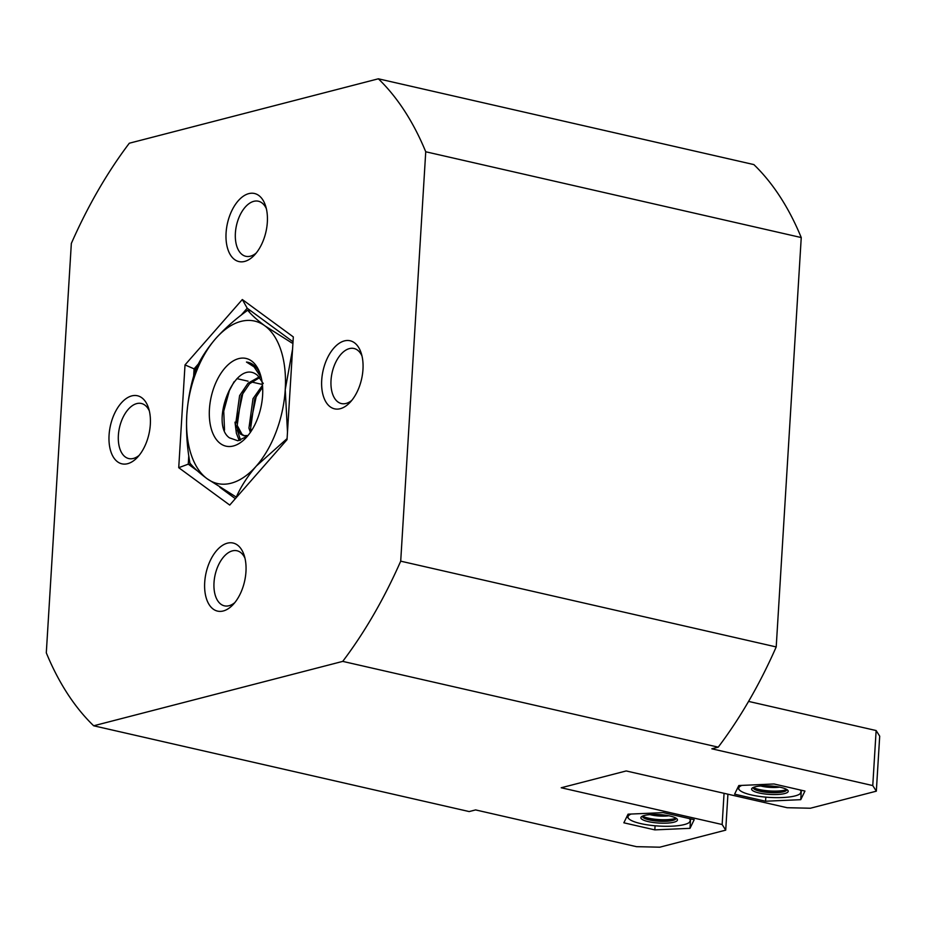 <?xml version="1.0" encoding="UTF-8"?>
<svg xmlns="http://www.w3.org/2000/svg" width="926" height="926" viewBox="0 0 926 926"><rect width="100%" height="100%" fill="white"/><g stroke="black" fill="none" stroke-linecap="round" stroke-linejoin="round"><path stroke-width="1.39" d="M204.704 582.408A34.91 19.712 102.9 0 1 221.893 545.773A34.91 19.712 102.9 0 1 244.14 555.241A34.91 19.712 102.9 0 1 245.957 571.736A34.91 19.712 102.9 0 1 232.796 604.909A34.91 19.712 102.9 0 1 204.704 582.408M244.973 558.204A28.243 15.95 -77.1 0 0 236.987 550.762A28.243 15.95 -77.1 0 0 214.01 582.616A28.243 15.95 -77.1 0 0 224.405 605.835A28.243 15.95 -77.1 0 0 234.834 602.595M109.071 435.127A34.91 19.712 102.9 0 1 126.26 398.504A34.91 19.712 102.9 0 1 148.519 407.972A34.91 19.712 102.9 0 1 150.325 424.467A34.91 19.712 102.9 0 1 137.164 457.629A34.91 19.712 102.9 0 1 109.071 435.127M149.341 410.936A28.243 15.95 -77.1 0 0 141.354 403.481A28.243 15.95 -77.1 0 0 118.378 435.336A28.243 15.95 -77.1 0 0 128.772 458.567A28.243 15.95 -77.1 0 0 139.201 455.314M226.083 232.866A34.91 19.712 102.9 0 1 243.272 196.231A34.91 19.712 102.9 0 1 265.519 205.699A34.91 19.712 102.9 0 1 267.336 222.194A34.91 19.712 102.9 0 1 254.175 255.368A34.91 19.712 102.9 0 1 226.083 232.866M266.352 208.663A28.243 15.95 -77.1 0 0 258.366 201.22A28.243 15.95 -77.1 0 0 235.389 233.074A28.243 15.95 -77.1 0 0 245.784 256.294A28.243 15.95 -77.1 0 0 256.213 253.053M321.716 380.135A34.91 19.712 102.9 0 1 338.904 343.5A34.91 19.712 102.9 0 1 361.152 352.968A34.91 19.712 102.9 0 1 362.969 369.462A34.91 19.712 102.9 0 1 349.808 402.636A34.91 19.712 102.9 0 1 321.716 380.135M361.973 355.931A28.243 15.95 -77.1 0 0 353.998 348.489A28.243 15.95 -77.1 0 0 331.022 380.343A28.243 15.95 -77.1 0 0 341.416 403.562A28.243 15.95 -77.1 0 0 351.845 400.321M876.135 730.545L879.7 736.158L876.332 791.174L872.767 785.572L876.135 730.545L748.567 701.41M876.332 791.174L810.377 808.236L787.123 807.715L626.196 770.953L561.214 787.76L722.153 824.522L724.063 793.316M718.229 747.155L342.724 661.384L93.676 725.787A366.638 206.973 102.9 0 1 46.3 652.83L71.337 243.434A366.638 206.973 102.9 0 1 129.316 143.217L378.364 78.803L753.857 164.585A366.638 206.973 102.9 0 1 801.245 237.554L776.208 646.938A366.638 206.973 102.9 0 1 718.229 747.155L711.839 748.81L872.767 785.572M727.917 794.195L725.718 830.136L659.752 847.197L636.498 846.677L475.57 809.914L469.181 811.57L93.676 725.787M378.364 78.803A366.638 206.973 102.9 0 1 425.74 151.771L400.703 561.168L776.208 646.938M801.245 237.554L425.74 151.771M400.703 561.168A366.638 206.973 102.9 0 1 342.724 661.384M287.025 439.676L229.729 505.075L178.73 467.688L185.015 364.913L242.311 299.526L293.31 336.914L287.025 439.676M623.858 822.809L654.821 829.881L689.997 828.33L694.199 819.695L663.236 812.623L628.059 814.174L623.858 822.809M765.57 801.233L800.747 799.682L804.949 791.059L773.986 783.975L738.809 785.537L734.607 794.161L765.57 801.233L765.825 797.124M725.718 830.136L722.153 824.522M191.462 464.887L188.267 464.157L197.354 470.825M219.879 487.331L235.343 498.674M261.468 384.255L251.502 381.975M248.064 381.188L236.952 378.653M195.837 369.266L194.09 368.861L193.638 376.338M188.777 455.742L188.267 464.157L178.73 467.688M293.01 341.798L247.219 308.231L241.084 315.234M198.5 363.825L194.09 368.861L185.015 364.913M801.21 792.112L800.747 799.682M690.46 820.749L689.997 828.33M655.076 825.772L654.821 829.881M247.219 308.231L242.311 299.526M251.629 361.024A44.992 25.407 -77.1 0 0 214.334 386.408A44.992 25.407 -77.1 0 0 220.411 443.577A44.992 25.407 -77.1 0 0 245.645 438.172A44.992 25.407 -77.1 0 0 260.264 374.162A44.992 25.407 -77.1 0 0 251.629 361.024M260.646 375.4A41.658 23.52 -77.1 0 0 253.157 364.694A41.658 23.52 -77.1 0 0 247.983 362.298A41.658 23.52 -77.1 0 0 246.466 362.043L254.06 366.87L261.248 377.646M263.262 383.514L257.625 375.458C235.424 356.267 209.056 423.784 229.428 437.836L237.82 440.753L247.242 436.32M257.822 393.272L256.178 396.779L250.078 425.601M234.996 422.163L236.385 433.275L239.255 440.545M244.406 390.205L242.762 393.712L236.674 422.545M237.276 429.942L240.54 440.209M234.07 381.767L229.359 390.645L223.745 411.132L224.52 430.081M248.052 362.309L246.466 362.043M259.755 377.565L249.511 383.792L241.281 396.004L237.206 425.439L242.091 434.421L244.557 435.833M259.211 376.951L248.052 383.19L239.602 395.622L235.528 425.057L240.413 434.039L243.712 435.695L248.029 435.475M262.614 387.161L254.685 399.071L250.622 428.495L251.328 430.937M262.475 385.309L253.006 398.678L248.944 428.113L250.379 432.361M292.558 349.241L285.243 389.568L287.488 432.083M287.083 438.6L256.352 466.01C247.624 476.172 240.945 486.544 236.292 497.1L207.123 478.742C199.414 473.012 193.684 467.804 189.934 463.116C187.029 446.98 185.987 430.96 186.797 415.033C187.932 399.141 190.883 384.024 195.641 369.682C200.305 359.103 206.996 348.743 215.7 338.592C224.74 328.498 235.412 319.042 247.728 310.233L250.969 310.974M247.728 310.233C251.478 314.921 257.208 320.13 264.917 325.859L291.875 342.956M215.7 338.592A83.328 47.041 102.9 0 1 264.917 325.859A83.328 47.041 102.9 0 1 285.243 389.568A83.328 47.041 102.9 0 1 256.352 466.01A83.328 47.041 -77.1 0 1 207.123 478.742A83.328 47.041 102.9 0 1 186.797 415.033A83.328 47.041 102.9 0 1 215.7 338.592M243.712 435.695L247.311 436.262M771.925 786.07A18.323 4.236 3.5 0 1 787.748 790.26A18.323 4.236 3.5 0 1 767.92 794.288A18.323 4.236 3.5 0 1 752.225 788.084A18.323 4.236 3.5 0 1 771.925 786.07M753.289 787.447A16.795 3.889 -176.5 0 0 754.644 789.369A16.795 3.889 -176.5 0 0 768.186 792.471A16.795 3.889 -176.5 0 0 785.19 791.232A16.795 3.889 -176.5 0 0 786.764 789.496M760.732 785.977A14.156 3.276 -176.5 0 0 768.754 787.285A14.156 3.276 -176.5 0 0 779.565 787.123M753.278 787.505A18.67 4.317 -176.5 0 0 768.105 790.827A18.67 4.317 -176.5 0 0 786.776 789.554M753.949 788.883A18.67 4.317 -176.5 0 0 768.048 791.834A18.67 4.317 -176.5 0 0 785.942 790.839M741.853 785.398A31.252 7.234 -176.5 0 0 738.925 787.598A31.252 7.234 -176.5 0 0 739.527 790.052A31.252 7.234 -176.5 0 0 751.472 794.959A31.252 7.234 -176.5 0 0 766.508 797.193A31.252 7.234 -176.5 0 0 782.47 797.541A31.252 7.234 -176.5 0 0 800.11 793.756A31.252 7.234 -176.5 0 0 800.932 792.772A31.252 7.234 -176.5 0 0 799.879 789.901M800.11 793.756L801.777 790.329M739.666 785.491L738.925 787.598L737.628 787.945M661.176 814.718A18.323 4.236 3.5 0 1 676.999 818.908A18.323 4.236 3.5 0 1 657.171 822.936A18.323 4.236 3.5 0 1 641.475 816.732A18.323 4.236 3.5 0 1 661.176 814.718M642.54 816.095A16.795 3.889 -176.5 0 0 643.894 818.017A16.795 3.889 -176.5 0 0 657.437 821.107A16.795 3.889 -176.5 0 0 674.441 819.88A16.795 3.889 -176.5 0 0 676.015 818.144M649.983 814.625A14.156 3.276 -176.5 0 0 658.004 815.933A14.156 3.276 -176.5 0 0 668.815 815.771M642.528 816.153A18.67 4.317 -176.5 0 0 657.356 819.475A18.67 4.317 -176.5 0 0 676.026 818.202M643.2 817.531A18.67 4.317 -176.5 0 0 657.286 820.482A18.67 4.317 -176.5 0 0 675.181 819.487M631.092 814.047A31.252 7.234 -176.5 0 0 628.175 816.234A31.252 7.234 -176.5 0 0 628.777 818.688A31.252 7.234 -176.5 0 0 640.723 823.596A31.252 7.234 -176.5 0 0 655.758 825.83A31.252 7.234 -176.5 0 0 671.72 826.189A31.252 7.234 -176.5 0 0 689.361 822.392A31.252 7.234 -176.5 0 0 690.183 821.408A31.252 7.234 -176.5 0 0 689.129 818.538M689.361 822.392L691.028 818.978M628.916 814.139L628.175 816.234L626.879 816.593M739.527 790.052L737.837 788.246M628.777 818.688L627.087 816.894"/></g></svg>
